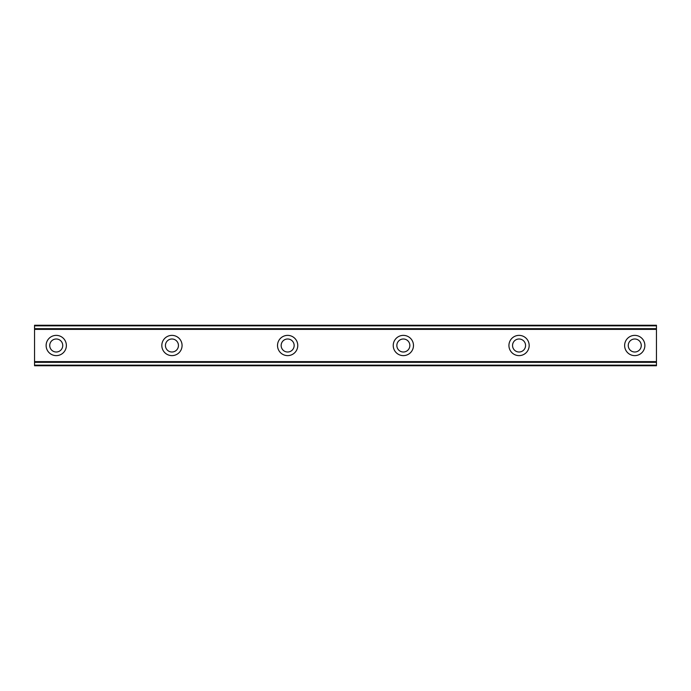 <?xml version="1.0" encoding="UTF-8"?>
<svg xmlns="http://www.w3.org/2000/svg" width="691" height="691" viewBox="0 0 691 691"><rect width="100%" height="100%" fill="white"/><g stroke="black" fill="none" stroke-linecap="round" stroke-linejoin="round"><path stroke-width="1.04" d="M56.247 352.004A6.504 6.504 0 0 1 49.735 345.5A6.504 6.504 0 0 1 56.247 338.996A6.504 6.504 0 0 1 62.751 345.5A6.504 6.504 0 0 1 56.247 352.004M634.753 352.004A6.504 6.504 0 0 1 628.249 345.5A6.504 6.504 0 0 1 634.753 338.996A6.504 6.504 0 0 1 641.265 345.5A6.504 6.504 0 0 1 634.753 352.004M519.053 352.004A6.504 6.504 0 0 1 512.549 345.5A6.504 6.504 0 0 1 519.053 338.996A6.504 6.504 0 0 1 525.566 345.5A6.504 6.504 0 0 1 519.053 352.004M403.354 352.004A6.504 6.504 0 0 1 396.841 345.5A6.504 6.504 0 0 1 403.354 338.996A6.504 6.504 0 0 1 409.858 345.5A6.504 6.504 0 0 1 403.354 352.004M287.646 352.004A6.504 6.504 0 0 1 281.142 345.5A6.504 6.504 0 0 1 287.646 338.996A6.504 6.504 0 0 1 294.159 345.5A6.504 6.504 0 0 1 287.646 352.004M171.947 352.004A6.504 6.504 0 0 1 165.434 345.5A6.504 6.504 0 0 1 171.947 338.996A6.504 6.504 0 0 1 178.451 345.5A6.504 6.504 0 0 1 171.947 352.004M56.247 335.377A10.123 10.123 0 0 0 46.124 345.5A10.123 10.123 0 0 0 56.247 355.623A10.123 10.123 0 0 0 66.371 345.5A10.123 10.123 0 0 0 56.247 335.377M634.753 335.377A10.123 10.123 0 0 0 624.629 345.5A10.123 10.123 0 0 0 634.753 355.623A10.123 10.123 0 0 0 644.876 345.5A10.123 10.123 0 0 0 634.753 335.377M519.053 335.377A10.123 10.123 0 0 0 508.93 345.5A10.123 10.123 0 0 0 519.053 355.623A10.123 10.123 0 0 0 529.176 345.5A10.123 10.123 0 0 0 519.053 335.377M403.354 335.377A10.123 10.123 0 0 0 393.231 345.5A10.123 10.123 0 0 0 403.354 355.623A10.123 10.123 0 0 0 413.477 345.5A10.123 10.123 0 0 0 403.354 335.377M287.646 335.377A10.123 10.123 0 0 0 277.523 345.5A10.123 10.123 0 0 0 287.646 355.623A10.123 10.123 0 0 0 297.769 345.5A10.123 10.123 0 0 0 287.646 335.377M171.947 335.377A10.123 10.123 0 0 0 161.824 345.5A10.123 10.123 0 0 0 171.947 355.623A10.123 10.123 0 0 0 182.07 345.5A10.123 10.123 0 0 0 171.947 335.377M34.55 328.674L34.55 325.254L656.45 325.254L656.45 328.674L34.55 328.674L34.55 365.746L656.45 365.746L656.45 365.159L34.55 365.159M34.55 329.382L656.45 329.382L656.45 361.618L34.55 361.618M34.55 362.326L656.45 362.326L656.45 361.618M656.45 362.326L656.45 365.159M656.45 329.382L656.45 328.674M34.55 325.841L656.45 325.841M34.55 365.746L656.45 365.746"/></g></svg>
